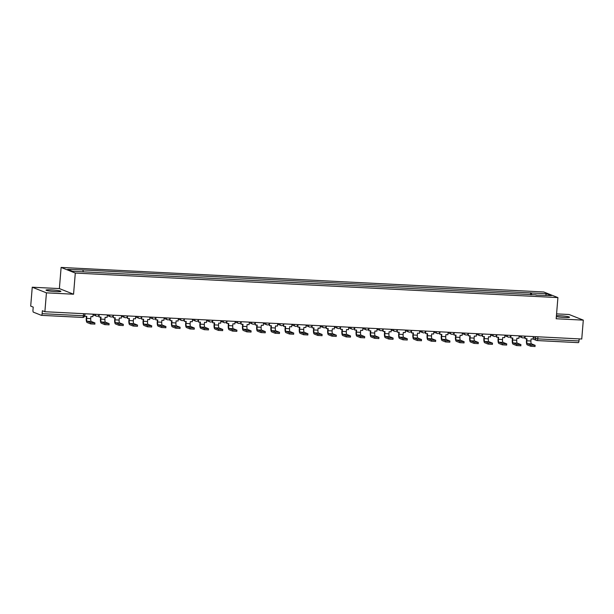 <?xml version="1.0" encoding="UTF-8"?>
<svg xmlns="http://www.w3.org/2000/svg" width="614" height="614" viewBox="0 0 614 614"><rect width="100%" height="100%" fill="white"/><g stroke="black" fill="none" stroke-linecap="round" stroke-linejoin="round"><path stroke-width="0.92" d="M55.667 291.619A7.46 0.729 4.7 0 0 60.886 291.358A7.46 0.729 4.7 0 0 51.238 289.869A7.46 0.729 4.7 0 0 46.019 290.138A7.46 0.729 4.7 0 0 55.667 291.619M556.353 316.601A7.46 0.729 4.7 0 0 564.312 317.484A7.46 0.729 4.7 0 0 569.539 317.215A7.46 0.729 4.7 0 0 559.891 315.726A7.46 0.729 4.7 0 0 556.43 315.673M32.25 287.214L46.434 292.84L44.883 311.72L581.75 339.02L583.3 320.132L556.177 318.758L557.911 297.598L543.735 291.972L61.116 267.435L59.381 288.595L32.25 287.214L30.7 306.102L33.21 307.092L32.972 310.039A1.911 0.583 -87.1 0 0 33.379 312.158L41.407 315.343A1.911 0.583 -87.1 0 0 41.468 315.35A1.911 0.583 -87.1 0 0 42.128 313.67L83.366 315.765L84.701 315.696L84.862 313.754M583.3 320.132L569.117 314.514L556.576 313.877M46.434 292.84L73.557 294.221L75.299 273.061L557.911 297.598M44.883 311.72L42.374 310.73L42.128 313.67M579.163 338.882L578.994 340.962A1.911 0.583 92.9 0 1 578.334 342.65A1.911 0.583 92.9 0 1 578.273 342.635L537.158 340.547M531.693 294.866L531.325 292.97L546.621 293.745L551.387 295.641L535.999 295.088M531.325 292.97L82.268 269.907L67.647 269.4L72.414 271.288L536.091 294.858M61.116 267.435L75.299 273.061M59.381 288.595L73.557 294.221M530.488 294.804L530.665 292.709M82.936 270.175L83.258 271.841M546.621 293.745L545.516 295.342M530.926 345.045L535.116 345.329L531.486 343.855L527.388 343.648L530.926 345.045L530.818 346.281L527.288 344.884A3.83 1.159 92.9 0 1 526.467 340.64L526.628 338.721M534.917 346.488L530.818 346.281M525.208 336.142L525.001 338.644L527.004 338.744L526.835 340.785A2.586 0.783 -87.1 0 0 527.388 343.648M525.001 338.644L524.747 337.071M533.305 336.556L533.106 339.051L531.102 338.951L530.933 340.993A2.586 0.783 -87.1 0 0 531.486 343.855M516.719 344.324L520.918 344.607L517.287 343.134L513.189 342.927L516.719 344.324L516.62 345.559L513.089 344.162A3.83 1.159 92.9 0 1 512.268 339.918L512.421 337.999M520.718 345.766L516.62 345.559M511.009 335.421L510.802 337.923L512.805 338.022L512.636 340.064A2.586 0.783 -87.1 0 0 513.189 342.927M510.802 337.923L510.549 336.349M519.106 335.835L518.899 338.329L516.904 338.23L516.735 340.271A2.586 0.783 -87.1 0 0 517.287 343.134M502.521 343.602L506.719 343.886L503.089 342.412L498.99 342.205L502.521 343.602L502.421 344.838L498.89 343.441A3.83 1.159 92.9 0 1 498.069 339.197L498.223 337.278M506.519 345.045L502.421 344.838M496.81 334.699L496.603 337.201L498.606 337.301L498.438 339.342A2.586 0.783 -87.1 0 0 498.99 342.205M496.603 337.201L496.35 335.628M504.908 335.114L504.7 337.608L502.697 337.508L502.528 339.55A2.586 0.783 -87.1 0 0 503.089 342.412M488.322 342.881L492.512 343.165L488.89 341.691L484.791 341.484L488.322 342.881L488.222 344.116L484.692 342.719A3.83 1.159 92.9 0 1 483.87 338.467L484.024 336.556M492.321 344.324L488.222 344.116M482.604 333.978L482.404 336.472L484.408 336.579L484.239 338.621A2.586 0.783 -87.1 0 0 484.791 341.484M482.404 336.472L482.151 334.906M490.709 334.384L490.502 336.886L488.498 336.787L488.33 338.828A2.586 0.783 -87.1 0 0 488.89 341.691M474.123 342.159L478.314 342.443L474.691 340.97L470.593 340.762L474.123 342.159L474.023 343.395L470.493 341.998A3.83 1.159 92.9 0 1 469.664 337.746L469.825 335.835M478.114 343.602L474.023 343.395M468.405 333.256L468.198 335.751L470.201 335.858L470.04 337.892A2.586 0.783 -87.1 0 0 470.593 340.762M468.198 335.751L467.952 334.185M476.51 333.663L476.303 336.165L474.3 336.065L474.131 338.107A2.586 0.783 -87.1 0 0 474.691 340.97M459.924 341.438L464.115 341.722L460.485 340.248L456.394 340.041L459.924 341.438L459.825 342.673L456.286 341.269A3.83 1.159 92.9 0 1 455.465 337.025L455.626 335.114M463.915 342.881L459.825 342.673M454.206 332.535L453.999 335.029L456.002 335.137L455.834 337.17A2.586 0.783 -87.1 0 0 456.394 340.041M453.999 335.029L453.746 333.463M462.311 332.942L462.104 335.444L460.101 335.344L459.932 337.385A2.586 0.783 -87.1 0 0 460.485 340.248M445.726 340.716L449.916 341L446.286 339.527L442.195 339.319L445.726 340.716L445.618 341.952L442.088 340.547A3.83 1.159 92.9 0 1 441.266 336.303L441.428 334.392M449.717 342.159L445.618 341.952M440.008 331.813L439.801 334.308L441.804 334.415L441.635 336.449A2.586 0.783 -87.1 0 0 442.195 339.319M439.801 334.308L439.547 332.742M448.105 332.22L447.905 334.722L445.902 334.622L445.733 336.656A2.586 0.783 -87.1 0 0 446.286 339.527M431.527 339.995L435.717 340.279L432.087 338.805L427.989 338.598L431.527 339.995L431.419 341.231L427.889 339.826A3.83 1.159 92.9 0 1 427.068 335.582L427.229 333.671M435.518 341.438L431.419 341.231M425.809 331.092L425.602 333.586L427.605 333.686L427.436 335.728A2.586 0.783 -87.1 0 0 427.989 338.598M425.602 333.586L425.349 332.021M433.906 331.499L433.707 334.001L431.703 333.901L431.535 335.935A2.586 0.783 -87.1 0 0 432.087 338.805M417.32 339.273L421.519 339.557L417.888 338.084L413.79 337.877L417.32 339.273L417.221 340.509L413.69 339.105A3.83 1.159 92.9 0 1 412.869 334.86L413.022 332.949M421.319 340.716L417.221 340.509M411.61 330.37L411.403 332.865L413.406 332.965L413.237 335.006A2.586 0.783 -87.1 0 0 413.79 337.877M411.403 332.865L411.15 331.299M419.707 330.777L419.5 333.279L417.497 333.179L417.336 335.213A2.586 0.783 -87.1 0 0 417.888 338.084M403.122 338.552L407.22 338.759L403.69 337.362L399.591 337.147L403.122 338.552L403.022 339.788L399.491 338.383A3.83 1.159 92.9 0 1 398.67 334.139L398.824 332.228M407.12 339.995L403.022 339.788M397.404 329.641L397.204 332.143L399.207 332.243L399.039 334.285A2.586 0.783 -87.1 0 0 399.591 337.147M397.204 332.143L396.951 330.578M405.509 330.056L405.301 332.558L403.298 332.45L403.129 334.492A2.586 0.783 -87.1 0 0 403.69 337.362M388.923 337.83L393.021 338.038L389.491 336.641L385.392 336.426L388.923 337.83L388.823 339.066L385.293 337.662A3.83 1.159 92.9 0 1 384.471 333.417L384.625 331.506M392.922 339.273L388.823 339.066M383.205 328.92L383.006 331.422L385.001 331.522L384.84 333.563A2.586 0.783 -87.1 0 0 385.392 336.426M383.006 331.422L382.752 329.856M391.31 329.334L391.103 331.836L389.099 331.729L388.931 333.77A2.586 0.783 -87.1 0 0 389.491 336.641M374.724 337.109L378.823 337.316L375.284 335.919L371.194 335.704L374.724 337.109L374.624 338.337L371.094 336.94A3.83 1.159 92.9 0 1 370.265 332.696L370.426 330.785M378.715 338.552L374.624 338.337M369.006 328.198L368.799 330.7L370.802 330.8L370.633 332.842A2.586 0.783 -87.1 0 0 371.194 335.704M368.799 330.7L368.553 329.135M377.111 328.613L376.904 331.115L374.901 331.007L374.732 333.049A2.586 0.783 -87.1 0 0 375.284 335.919M360.525 336.388L364.616 336.595L361.086 335.19L356.995 334.983L360.525 336.388L360.426 337.616L356.887 336.219A3.83 1.159 92.9 0 1 356.066 331.974L356.227 330.063M364.516 337.83L360.426 337.616M354.808 327.477L354.6 329.979L356.604 330.079L356.435 332.12A2.586 0.783 -87.1 0 0 356.995 334.983M354.6 329.979L354.347 328.406M362.912 327.891L362.705 330.393L360.702 330.286L360.533 332.327A2.586 0.783 -87.1 0 0 361.086 335.19M346.327 335.666L350.517 335.942L346.887 334.469L342.789 334.262L346.327 335.666L346.219 336.894L342.689 335.497A3.83 1.159 92.9 0 1 341.868 331.253L342.029 329.342M350.318 337.101L346.219 336.894M340.609 326.755L340.402 329.257L342.405 329.357L342.236 331.399A2.586 0.783 -87.1 0 0 342.789 334.262M340.402 329.257L340.148 327.684M348.706 327.17L348.506 329.664L346.503 329.564L346.334 331.606A2.586 0.783 -87.1 0 0 346.887 334.469M332.12 334.945L336.219 335.152L332.688 333.747L328.59 333.54L332.12 334.945L332.021 336.173L328.49 334.776A3.83 1.159 92.9 0 1 327.669 330.532L327.822 328.62M336.119 336.38L332.021 336.173M326.41 326.034L326.203 328.536L328.206 328.636L328.037 330.677A2.586 0.783 -87.1 0 0 328.59 333.54M326.203 328.536L325.95 326.963M334.507 326.448L334.3 328.943L332.304 328.843L332.136 330.885A2.586 0.783 -87.1 0 0 332.688 333.747M317.922 334.223L322.02 334.43L318.489 333.026L314.391 332.819L317.922 334.223L317.822 335.451L314.291 334.054A3.83 1.159 92.9 0 1 313.47 329.81L313.624 327.891M321.92 335.658L317.822 335.451M312.211 325.313L312.004 327.815L314.007 327.914L313.838 329.956A2.586 0.783 -87.1 0 0 314.391 332.819M312.004 327.815L311.751 326.241M320.308 325.727L320.101 328.221L318.098 328.122L317.937 330.163A2.586 0.783 -87.1 0 0 318.489 333.026M303.723 333.494L307.913 333.778L304.291 332.304L300.192 332.097L303.723 333.494L303.623 334.73L300.092 333.333A3.83 1.159 92.9 0 1 299.271 329.089L299.425 327.17M307.721 334.937L303.623 334.73M298.005 324.591L297.805 327.093L299.809 327.193L299.64 329.234A2.586 0.783 -87.1 0 0 300.192 332.097M297.805 327.093L297.552 325.52M306.11 325.006L305.902 327.5L303.899 327.4L303.73 329.442A2.586 0.783 -87.1 0 0 304.291 332.304M289.524 332.773L293.715 333.057L290.092 331.583L285.994 331.376L289.524 332.773L289.424 334.008L285.894 332.611A3.83 1.159 92.9 0 1 285.073 328.367L285.226 326.448M293.515 334.216L289.424 334.008M283.806 323.87L283.599 326.372L285.602 326.471L285.441 328.513A2.586 0.783 -87.1 0 0 285.994 331.376M283.599 326.372L283.353 324.798M291.911 324.284L291.704 326.778L289.701 326.679L289.532 328.72A2.586 0.783 -87.1 0 0 290.092 331.583M275.325 332.051L279.424 332.258L275.886 330.862L271.795 330.654L275.325 332.051L275.226 333.287L271.695 331.89A3.83 1.159 92.9 0 1 270.866 327.646L271.027 325.727M279.316 333.494L275.226 333.287M269.607 323.148L269.4 325.65L271.403 325.75L271.234 327.792A2.586 0.783 -87.1 0 0 271.795 330.654M269.4 325.65L269.155 324.077M277.712 323.563L277.505 326.057L275.502 325.957L275.333 327.999A2.586 0.783 -87.1 0 0 275.886 330.862M261.127 331.33L265.317 331.614L261.687 330.14L257.596 329.933L261.127 331.33L261.019 332.565L257.489 331.169A3.83 1.159 92.9 0 1 256.667 326.917L256.829 325.006M265.118 332.773L261.019 332.565M255.409 322.427L255.201 324.921L257.205 325.029L257.036 327.07A2.586 0.783 -87.1 0 0 257.596 329.933M255.201 324.921L254.948 323.355M263.506 322.834L263.306 325.336L261.303 325.236L261.134 327.277A2.586 0.783 -87.1 0 0 261.687 330.14M246.928 330.608L251.118 330.892L247.488 329.419L243.39 329.211L246.928 330.608L246.82 331.844L243.29 330.447A3.83 1.159 92.9 0 1 242.469 326.195L242.63 324.284M250.919 332.051L246.82 331.844M241.21 321.705L241.003 324.2L243.006 324.307L242.837 326.341A2.586 0.783 -87.1 0 0 243.39 329.211M241.003 324.2L240.749 322.634M249.307 322.112L249.107 324.614L247.104 324.514L246.935 326.556A2.586 0.783 -87.1 0 0 247.488 329.419M232.721 329.887L236.92 330.171L233.289 328.697L229.191 328.49L232.721 329.887L232.622 331.123L229.091 329.718A3.83 1.159 92.9 0 1 228.27 325.474L228.423 323.563M236.72 331.33L232.622 331.123M227.011 320.984L226.804 323.478L228.807 323.586L228.638 325.62A2.586 0.783 -87.1 0 0 229.191 328.49M226.804 323.478L226.551 321.913M235.108 321.391L234.901 323.893L232.906 323.793L232.737 325.834A2.586 0.783 -87.1 0 0 233.289 328.697M218.523 329.165L222.721 329.449L219.091 327.976L214.992 327.769L218.523 329.165L218.423 330.401L214.892 328.997A3.83 1.159 92.9 0 1 214.071 324.752L214.225 322.841M222.521 330.608L218.423 330.401M212.812 320.262L212.605 322.757L214.608 322.864L214.439 324.898A2.586 0.783 -87.1 0 0 214.992 327.769M212.605 322.757L212.352 321.191M220.91 320.669L220.702 323.171L218.699 323.071L218.538 325.105A2.586 0.783 -87.1 0 0 219.091 327.976M204.324 328.444L208.514 328.728L204.892 327.254L200.793 327.047L204.324 328.444L204.224 329.68L200.694 328.275A3.83 1.159 92.9 0 1 199.872 324.031L200.026 322.12M208.323 329.887L204.224 329.68M198.606 319.541L198.406 322.035L200.41 322.135L200.241 324.177A2.586 0.783 -87.1 0 0 200.793 327.047M198.406 322.035L198.153 320.47M206.711 319.948L206.504 322.45L204.5 322.35L204.332 324.384A2.586 0.783 -87.1 0 0 204.892 327.254M190.125 327.722L194.316 327.999L190.693 326.533L186.595 326.326L190.125 327.722L190.025 328.958L186.495 327.554A3.83 1.159 92.9 0 1 185.666 323.309L185.827 321.398M194.116 329.165L190.025 328.958M184.407 318.812L184.2 321.314L186.203 321.414L186.042 323.455A2.586 0.783 -87.1 0 0 186.595 326.326M184.2 321.314L183.954 319.748M192.512 319.226L192.305 321.728L190.302 321.629L190.133 323.662A2.586 0.783 -87.1 0 0 190.693 326.533M175.926 327.001L180.025 327.208L176.487 325.811L172.396 325.597L175.926 327.001L175.827 328.237L172.288 326.832A3.83 1.159 92.9 0 1 171.467 322.588L171.628 320.677M179.917 328.444L175.827 328.237M170.208 318.09L170.001 320.592L172.004 320.692L171.836 322.734A2.586 0.783 -87.1 0 0 172.396 325.597M170.001 320.592L169.748 319.027M178.313 318.505L178.106 321.007L176.103 320.899L175.934 322.941A2.586 0.783 -87.1 0 0 176.487 325.811M161.728 326.28L165.918 326.556L162.288 325.09L158.197 324.875L161.728 326.28L161.62 327.515L158.09 326.111A3.83 1.159 92.9 0 1 157.268 321.866L157.43 319.955M165.719 327.722L161.62 327.515M156.01 317.369L155.802 319.871L157.806 319.971L157.637 322.012A2.586 0.783 -87.1 0 0 158.197 324.875M155.802 319.871L155.549 318.305M164.107 317.783L163.907 320.285L161.904 320.178L161.735 322.22A2.586 0.783 -87.1 0 0 162.288 325.09M147.529 325.558L151.719 325.834L148.089 324.361L143.991 324.154L147.529 325.558L147.421 326.786L143.891 325.389A3.83 1.159 92.9 0 1 143.07 321.145L143.231 319.234M151.52 327.001L147.421 326.786M141.811 316.647L141.604 319.15L143.607 319.249L143.438 321.291A2.586 0.783 -87.1 0 0 143.991 324.154M141.604 319.15L141.35 317.576M149.908 317.062L149.709 319.564L147.705 319.457L147.537 321.498A2.586 0.783 -87.1 0 0 148.089 324.361M133.322 324.837L137.421 325.044L133.89 323.639L129.792 323.432L133.322 324.837L133.223 326.065L129.692 324.668A3.83 1.159 92.9 0 1 128.871 320.424L129.024 318.512M137.321 326.28L133.223 326.065M127.612 315.926L127.405 318.428L129.408 318.528L129.239 320.569A2.586 0.783 -87.1 0 0 129.792 323.432M127.405 318.428L127.152 316.855M135.709 316.34L135.502 318.843L133.499 318.735L133.338 320.777A2.586 0.783 -87.1 0 0 133.89 323.639M119.124 324.115L123.222 324.322L119.692 322.918L115.593 322.711L119.124 324.115L119.024 325.343L115.493 323.946A3.83 1.159 92.9 0 1 114.672 319.702L114.826 317.791M123.122 325.55L119.024 325.343M113.406 315.205L113.206 317.707L115.209 317.806L115.041 319.848A2.586 0.783 -87.1 0 0 115.593 322.711M113.206 317.707L112.953 316.133M121.511 315.619L121.303 318.113L119.3 318.014L119.131 320.055A2.586 0.783 -87.1 0 0 119.692 322.918M104.925 323.394L109.023 323.601L105.493 322.197L101.394 321.989L104.925 323.394L104.825 324.622L101.295 323.225A3.83 1.159 92.9 0 1 100.473 318.981L100.627 317.062M108.924 324.829L104.825 324.622M99.207 314.483L99.007 316.985L101.003 317.085L100.842 319.126A2.586 0.783 -87.1 0 0 101.394 321.989M99.007 316.985L98.754 315.412M107.312 314.898L107.105 317.392L105.101 317.292L104.933 319.334A2.586 0.783 -87.1 0 0 105.493 322.197M90.726 322.665L94.917 322.949L91.286 321.475L87.196 321.268L90.726 322.665L90.626 323.9L87.096 322.503A3.83 1.159 92.9 0 1 86.267 318.259L86.428 316.34M94.717 324.108L90.626 323.9M85.008 313.762L84.801 316.264L86.804 316.363L86.635 318.405A2.586 0.783 -87.1 0 0 87.196 321.268M93.113 314.176L92.906 316.671L90.903 316.571L90.734 318.612A2.586 0.783 -87.1 0 0 91.286 321.475M95.385 314.291L99.061 314.475M109.584 315.013L113.26 315.197M123.782 315.734L127.466 315.918M137.981 316.456L141.665 316.64M152.18 317.177L155.864 317.361M166.379 317.898L170.063 318.083M180.585 318.62L184.261 318.812M194.784 319.341L198.46 319.533M208.983 320.063L212.659 320.255M223.181 320.784L226.865 320.976M237.38 321.506L241.064 321.698M251.579 322.227L255.263 322.419M265.785 322.956L269.462 323.141M279.984 323.678L283.66 323.862M294.183 324.399L297.859 324.583M308.382 325.121L312.065 325.305M322.58 325.842L326.264 326.026M336.779 326.564L340.463 326.748M350.978 327.285L354.662 327.469M365.184 328.006L368.861 328.191M379.383 328.728L383.059 328.912M393.582 329.449L397.258 329.634M407.78 330.171L411.464 330.363M421.979 330.892L425.663 331.084M436.178 331.614L439.862 331.806M450.377 332.335L454.061 332.527M464.583 333.057L468.259 333.248M478.782 333.778L482.458 333.97M492.981 334.507L496.657 334.691M507.179 335.229L510.863 335.413M521.378 335.95L525.062 336.134M83.535 313.685L83.366 315.765A1.911 0.583 -87.1 0 1 82.698 317.453A1.911 0.583 -87.1 0 1 82.644 317.438L41.522 315.35M533.213 337.692L537.764 338.867L578.994 340.962M535.531 336.664L535.37 338.552A1.911 1.811 -68.4 0 0 536.49 340.417A1.911 1.911 0 0 0 537.096 340.555A1.911 0.583 -87.1 0 0 537.764 338.867L537.933 336.787M521.332 335.942A1.911 1.811 111.6 0 0 522.998 337.923M507.126 335.221A1.911 1.811 111.6 0 0 508.791 337.201M492.927 334.5A1.911 1.811 111.6 0 0 494.592 336.48M478.728 333.778A1.911 1.811 111.6 0 0 480.394 335.751M464.529 333.057A1.911 1.811 111.6 0 0 466.195 335.029M450.331 332.335A1.911 1.811 111.6 0 0 451.996 334.308M436.132 331.614A1.911 1.811 111.6 0 0 437.797 333.586M421.925 330.892A1.911 1.811 111.6 0 0 423.591 332.865M407.727 330.171A1.911 1.811 111.6 0 0 409.392 332.143M393.528 329.449A1.911 1.811 111.6 0 0 395.193 331.422M379.329 328.728A1.911 1.811 111.6 0 0 380.995 330.7M365.13 328.006A1.911 1.811 111.6 0 0 366.796 329.979M350.932 327.285A1.911 1.811 111.6 0 0 352.597 329.257M336.733 326.556A1.911 1.811 111.6 0 0 338.398 328.536M322.527 325.834A1.911 1.811 111.6 0 0 324.192 327.815M308.328 325.113A1.911 1.811 111.6 0 0 309.993 327.093M294.129 324.392A1.911 1.811 111.6 0 0 295.794 326.372M279.93 323.67A1.911 1.811 111.6 0 0 281.596 325.65M265.732 322.949A1.911 1.811 111.6 0 0 267.397 324.921M251.533 322.227A1.911 1.811 111.6 0 0 253.198 324.2M237.334 321.506A1.911 1.811 111.6 0 0 238.999 323.478M223.128 320.784A1.911 1.811 111.6 0 0 224.793 322.757M208.929 320.063A1.911 1.811 111.6 0 0 210.594 322.035M194.73 319.341A1.911 1.811 111.6 0 0 196.396 321.314M180.531 318.62A1.911 1.811 111.6 0 0 182.197 320.592M166.333 317.898A1.911 1.811 111.6 0 0 167.998 319.871M152.134 317.177A1.911 1.811 111.6 0 0 153.799 319.15M137.927 316.456A1.911 1.811 111.6 0 0 139.593 318.428M123.729 315.734A1.911 1.811 111.6 0 0 125.394 317.707M109.53 315.005A1.911 1.811 111.6 0 0 111.195 316.985M95.331 314.284A1.911 1.811 111.6 0 0 96.997 316.264M533.029 339.051L536.49 340.417A1.911 1.811 -68.4 0 0 537.035 340.54A1.911 0.583 -87.1 0 0 537.096 340.555L578.334 342.65M530.933 340.993L526.835 340.785M516.735 340.271L512.636 340.064M502.528 339.55L498.438 339.342M488.33 338.828L484.239 338.621M474.131 338.107L470.04 337.892M459.932 337.385L455.834 337.17M445.733 336.656L441.635 336.449M431.535 335.935L427.436 335.728M417.336 335.213L413.237 335.006M403.129 334.492L399.039 334.285M388.931 333.77L384.84 333.563M374.732 333.049L370.633 332.842M360.533 332.327L356.435 332.12M346.334 331.606L342.236 331.399M332.136 330.885L328.037 330.677M317.937 330.163L313.838 329.956M303.73 329.442L299.64 329.234M289.532 328.72L285.441 328.513M275.333 327.999L271.234 327.792M261.134 327.277L257.036 327.07M246.935 326.556L242.837 326.341M232.737 325.834L228.638 325.62M218.538 325.105L214.439 324.898M204.332 324.384L200.241 324.177M190.133 323.662L186.042 323.455M175.934 322.941L171.836 322.734M161.735 322.22L157.637 322.012M147.537 321.498L143.438 321.291M133.338 320.777L129.239 320.569M119.131 320.055L115.041 319.848M104.933 319.334L100.842 319.126M90.734 318.612L86.635 318.405M519.053 336.457L522.445 337.8A1.911 1.911 0 0 0 525.054 336.18M504.854 335.735L508.246 337.078A1.911 1.911 0 0 0 510.856 335.459M490.655 335.014L494.047 336.357A1.911 1.911 0 0 0 496.657 334.737M476.456 334.292L479.849 335.635A1.911 1.911 0 0 0 482.458 334.016M462.258 333.571L465.642 334.914A1.911 1.911 0 0 0 468.259 333.295M448.059 332.849L451.444 334.193A1.911 1.911 0 0 0 454.061 332.565M433.86 332.128L437.245 333.471A1.911 1.911 0 0 0 439.854 331.844M419.654 331.406L423.046 332.75A1.911 1.911 0 0 0 425.656 331.123M405.455 330.685L408.847 332.028A1.911 1.911 0 0 0 411.457 330.401M391.256 329.964L394.649 331.307A1.911 1.911 0 0 0 397.258 329.68M377.057 329.234L380.45 330.578A1.911 1.911 0 0 0 383.059 328.958M362.859 328.513L366.243 329.856A1.911 1.911 0 0 0 368.861 328.237M348.66 327.792L352.045 329.135A1.911 1.911 0 0 0 354.662 327.515M334.461 327.07L337.846 328.413A1.911 1.911 0 0 0 340.455 326.794M320.255 326.349L323.647 327.692A1.911 1.911 0 0 0 326.257 326.072M306.056 325.627L309.448 326.97A1.911 1.911 0 0 0 312.058 325.351M291.857 324.906L295.25 326.249A1.911 1.911 0 0 0 297.859 324.629M277.658 324.184L281.043 325.527A1.911 1.911 0 0 0 283.66 323.908M263.46 323.463L266.844 324.806A1.911 1.911 0 0 0 269.462 323.187M249.261 322.741L252.646 324.085A1.911 1.911 0 0 0 255.255 322.465M235.055 322.02L238.447 323.363A1.911 1.911 0 0 0 241.056 321.744M220.856 321.299L224.248 322.642A1.911 1.911 0 0 0 226.858 321.015M206.657 320.577L210.049 321.92A1.911 1.911 0 0 0 212.659 320.293M192.458 319.856L195.851 321.199A1.911 1.911 0 0 0 198.46 319.572M178.26 319.134L181.644 320.477A1.911 1.911 0 0 0 184.261 318.85M164.061 318.405L167.445 319.756A1.911 1.911 0 0 0 170.063 318.129M149.862 317.684L153.247 319.027A1.911 1.911 0 0 0 155.856 317.407M135.656 316.962L139.048 318.305A1.911 1.911 0 0 0 141.657 316.686M121.457 316.241L124.849 317.584A1.911 1.911 0 0 0 127.459 315.964M107.258 315.519L110.65 316.862A1.911 1.911 0 0 0 113.26 315.243M93.059 314.798L96.452 316.141A1.911 1.911 0 0 0 99.061 314.522M41.468 315.35L82.698 317.453A1.911 1.911 0 0 0 84.701 315.696M535.116 345.329L535.017 346.565M520.918 344.607L520.818 345.843M506.719 343.886L506.611 345.122M492.512 343.165L492.413 344.4M478.314 342.443L478.214 343.671M464.115 341.722L464.015 342.95M449.916 341L449.816 342.228M435.717 340.279L435.618 341.507M421.519 339.557L421.411 340.785M407.32 338.828L407.212 340.064M393.113 338.107L393.014 339.342M378.915 337.385L378.815 338.621M364.716 336.664L364.616 337.9M350.517 335.942L350.417 337.178M336.318 335.221L336.219 336.457M322.12 334.5L322.012 335.735M307.913 333.778L307.814 335.014M293.715 333.057L293.615 334.292M279.516 332.335L279.416 333.571M265.317 331.614L265.217 332.849M251.118 330.892L251.019 332.12M236.92 330.171L236.82 331.399M222.721 329.449L222.613 330.677M208.514 328.728L208.415 329.956M194.316 327.999L194.216 329.234M180.117 327.277L180.017 328.513M165.918 326.556L165.818 327.792M151.719 325.834L151.62 327.07M137.521 325.113L137.413 326.349M123.322 324.392L123.214 325.627M109.115 323.67L109.016 324.906M94.917 322.949L94.817 324.184"/></g></svg>

